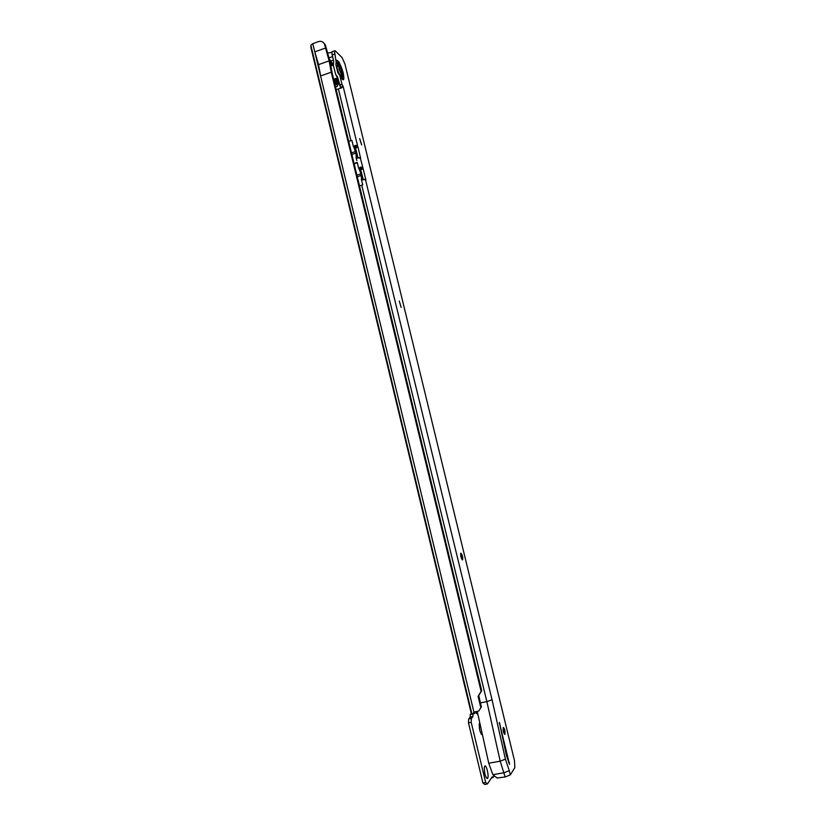 <?xml version="1.0" encoding="UTF-8"?>
<svg xmlns="http://www.w3.org/2000/svg" width="826" height="826" viewBox="0 0 826 826"><rect width="100%" height="100%" fill="white"/><g stroke="black" fill="none" stroke-linecap="round" stroke-linejoin="round"><path stroke-width="1.24" d="M477.665 713.292L477.263 713.912L475.446 711.64M482.425 734.737L482.291 734.851C480.288 733.426 479.266 729.771 479.225 723.906L479.751 722.709M479.73 730.029L479.359 728.067M484.697 766.187C486.215 763.699 489.25 776.316 487.619 778.329L487.402 778.546C485.358 777.07 484.346 773.312 484.335 767.261L484.697 766.187M484.852 773.725L484.418 771.319M472.885 714.098L472.988 716.545L471.398 718.455L471.202 722.337L485.678 782.501L487.412 783.977L492.296 776.729L492.967 777.638L493.927 776.223M474.516 711.857L474.743 713.396L472.493 714.242L473.948 712.208L478.791 711.01L480.815 707.655L478.12 696.483L481.703 690.681L332.217 73.256L330.059 61.733L325.403 45.11L323.782 43.045M478.75 695.585L481.403 706.994L480.815 707.655M481.703 690.681L481.114 691.31L331.257 72.192L329.14 60.866L324.494 44.222L325.403 45.11M331.257 72.192L320.633 75.951L318.547 64.635L314.82 51.862L320.633 75.951M325.423 48.053L314.82 51.862M324.494 44.222L324.04 43.427C322.677 41.517 320.829 40.908 318.495 41.599L312.796 43.664L310.855 45.244L310.968 47.722L471.264 713.323M478.151 696.215L481.114 691.31M328.954 57.913L332.61 56.612M331.835 52.41L327.54 53.07M341.665 78.026L341.768 78.542M336.378 61.754L336.801 63.22M486.69 784.101L484.676 784.452L482.931 782.986L468.476 722.853L468.683 718.971L470.283 717.051L470.17 714.542L472.08 714.18M471.243 713.344L470.17 714.542M472.493 714.242L471.264 713.396M485.678 782.501L482.931 782.986M468.476 722.853L471.202 722.337M329.14 60.866L318.547 64.635M503.261 727.438L503.189 727.582C503.055 731.165 503.643 733.426 504.944 734.345L505.016 734.211C505.151 730.628 504.572 728.377 503.261 727.438L504.614 734.407M460.794 553.275L462.312 559.873M399.278 301.046L401.137 307.375M359.671 138.613L361.726 144.922M340.57 87.525L337.524 76.87L335.655 74.443L333.374 65.244L333.714 61.165L332.207 54.96L331.938 51.677L332.506 51.47M341.262 77.933L342.346 78.594C343.162 78.243 343.162 76.291 342.336 72.719C339.816 64.397 337.762 60.907 336.182 62.239L335.821 64.376L337.875 72.833L339.775 75.403L341.964 84.159L339.496 85.016M462.529 559.894L462.705 559.667C462.818 556.59 462.219 554.432 460.898 553.183L460.712 553.41C460.609 556.497 461.207 558.655 462.529 559.894M361.612 144.849L359.651 138.665L361.612 144.849M499.348 722.523L506.514 755.842L509.549 764.391L499.348 722.523M505.398 759.146L500.205 761.18L488.755 763.214L492.843 774.695L504.097 772.723L509.27 770.658L505.398 759.146L492.059 699.777L486.865 701.635L361.736 185.2L359.496 185.922M488.755 763.214L477.221 711.31M362.242 182.98L362.676 184.9L361.736 185.2L362.707 184.931L361.313 179.159L365.846 179.861L362.882 167.647L360.539 167.079L358.732 168.504L357.317 162.794L354.147 163.827M480.412 702.874L486.865 701.635L500.205 761.18L505.13 776.977L510.303 774.902L514.825 767.653L514.474 760.581L344.948 64.098L342.067 57.552L335.211 50.809L331.938 51.677M363.295 179.892L360.394 168.463L358.732 168.504M356.801 160.564L356.037 157.405L360.58 158.169L358.019 147.111L356.935 145.459L355.273 145.376L353.466 146.791L351.886 140.379L350.947 140.688L338.402 88.919L342.119 87.391L342.222 86.503L343.358 86.988L341.964 84.159M356.419 163.083L357.224 162.402L354.055 163.445M357.317 162.794L357.803 164.684M360.487 157.291L358.009 158.107L355.541 147.937L354.22 146.419L355.273 145.376M354.22 146.419L353.466 146.791M351.886 140.379L352.392 142.34M340.529 88.341L340.426 87.618L342.222 86.503M362.49 179.82L361.22 172.717L359.486 168.07L360.539 167.079M336.192 89.683L338.402 88.919M336.182 62.239L334.385 50.799M505.13 776.977L497.118 777.999L492.843 774.695M343.275 86.926L357.627 145.995L355.149 146.821M360.363 158.241L362.882 167.647L360.394 168.463M365.577 179.954L492.059 699.777M340.415 87.391L341.272 87.091M342.119 87.401L341.437 87.99M360.095 168.091L362.191 167.131M354.85 146.45L356.935 145.459M361.623 179.49L360.952 173.832L358.887 168.277M353.673 146.553L355.923 153.099L356.285 157.683M357.317 162.691L354.127 163.744M357.131 158.055L355.82 150.466L354.292 146.409M335.16 72.605L333.632 66.297M330.338 63.22L332 65.626M336.337 78.305L335.975 82.517L334.798 82.166L335.8 81.805L335.862 78.47M334.974 82.311L335.8 81.805M331.525 65.791L330.534 64.283M334.499 80.132L334.736 79.1M334.53 80.607L334.478 81.691M333.869 80.091L334.034 80.752M334.706 80.339L333.972 79.131M337.638 78.067L337.782 83.447L335.975 83.55L334.127 81.124M329.698 60.505L333.26 65.171M330.028 61.651L332.475 65.45M336.812 78.129L336.812 84.066M340.26 75.259L341.055 75.228L341.128 73.844L338.443 66.132L337.018 65.275C336.977 68.651 338.061 71.986 340.26 75.259M338.866 66.751L337.566 65.047M339.29 67.732L340.58 72.337L339.052 69.239L339.29 67.732M337.111 65.099L336.709 65.378C336.678 68.764 337.751 72.089 339.951 75.373L340.663 75.507M473.948 712.208L312.796 43.664M324.164 43.633L325.083 44.532M478.12 696.483L478.708 695.853M471.945 714.108L310.855 45.244M471.295 713.468L310.948 47.567M470.221 717.164L472.916 716.648M468.858 718.682L471.574 718.166M491.542 777.844L492.895 777.617M331.174 60.907L333.456 60.092M336.368 75.631L337.875 78.336M339.775 75.403C343.048 80.989 341.964 78.202 342.377 78.677L341.148 77.613C341.85 77.324 341.85 75.651 341.148 72.605L340.725 71.046M340.013 68.899C338.113 64.191 336.75 62.404 335.934 63.53M340.993 77.551C341.799 77.448 341.83 75.785 341.107 72.595L340.87 71.676M339.744 68.31C337.824 63.808 336.533 62.322 335.883 63.839M336.172 60.298C338.195 59.74 340.549 63.984 343.234 73.029C344.659 80.896 343.575 81.888 339.982 76.013M508.692 762.78L509.446 762.646M510.303 774.902L509.27 770.658M350.947 140.688L348.727 141.432M334.664 54.082L332.207 54.96M355.541 147.937L358.019 147.111M360.797 169.567L363.275 168.762M363.264 179.779L365.753 178.974M342.088 84.5L339.631 85.357M499.307 723.69L499.947 723.566M360.952 173.832L356.894 175.153M355.923 153.099L351.876 154.441M361.334 175.411L357.276 176.733M355.541 151.53L351.494 152.872M338.392 80.432L337.328 86.42L335.521 86.885M329.398 59.462L333.239 64.49M338.216 79.74C338.805 84.407 338.144 86.018 336.223 84.551L334.385 82.208M324.04 43.427L324.959 44.325M470.283 717.051L472.988 716.545M468.683 718.971L471.398 718.455M486.235 777.669L487.402 778.546M481.155 734.035L482.291 734.851M476.127 713.096L477.263 713.912M337.896 78.408L335.821 74.815M333.353 65.14L330.865 66.028M337.514 77.892L333.673 79.234M333.219 64.335L329.244 58.945M337.782 83.447L336.998 83.725"/></g></svg>
